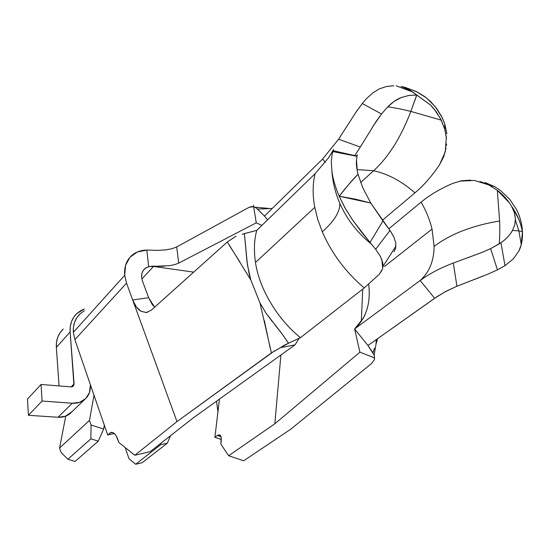 <?xml version="1.0" encoding="UTF-8"?>
<svg xmlns="http://www.w3.org/2000/svg" width="550" height="550" viewBox="0 0 550 550"><rect width="100%" height="100%" fill="white"/><g stroke="black" fill="none" stroke-linecap="round" stroke-linejoin="round"><path stroke-width="0.82" d="M483.299 275.99L456.94 286.22L453.31 263.038C440.282 267.981 429.241 273.804 420.193 280.5C429.337 272.236 433.978 260.872 434.115 246.393C450.519 233.984 472.354 225.521 499.613 220.997C499.943 230.292 499.792 237.937 499.166 243.925L490.648 248.621L483.058 251.989L467.906 257.702M459.772 181.122L474.471 180.455L488.771 184.924L497.317 190.314C503.188 194.803 507.897 200.062 511.452 206.085L518.396 218.419C519.791 221.279 521.132 225.727 522.438 231.756C522.129 224.276 520.183 216.899 516.594 209.633L509.788 199.341L500.438 190.479L494.704 186.67L500.438 190.479L509.788 199.341L516.594 209.633C520.073 216.514 522.026 223.891 522.438 231.756C522.782 239.147 521.613 245.541 518.918 250.938L513.308 258.913L505.003 265.65L500.947 242.749L490.648 248.621L497.447 269.857L505.003 265.65L497.447 269.857L490.648 248.621L481.594 252.581L453.31 263.038C440.282 267.981 429.241 273.804 420.193 280.5L354.626 328.969C366.245 318.093 370.934 303.222 368.686 284.343C370.294 297.103 368.507 308.351 363.337 318.099L354.626 328.969L420.193 280.5L434.638 298.286L444.957 291.906L456.94 286.22L446.572 291.046L437.408 296.395L367.964 345.496L354.626 328.969L359.92 352.186L374.571 357.906L374.22 360.016L371.511 363.564L290.593 429.323L243.698 460.756L290.593 429.323L371.511 363.564L374.22 360.016L374.571 357.906L374.192 355.128L374.571 357.906L359.92 352.186L354.626 328.969L367.964 345.496L374.192 355.128M393.388 236.053L389.978 230.45L370.769 203.053L355.334 199.134L339.185 196.24L345.482 208.732L353.079 220.736L370.013 242.433L382.972 220.928L370.769 203.053L362.862 187.949L358.009 174.233C356.592 168.176 356.091 163.446 356.503 160.036L357.005 156.317L332.826 151.573L332.118 154.234L332.826 151.573L357.005 156.317L357.266 154.784M314.772 207.357L317.783 219.505L322.293 231.818C334.324 221.079 340.175 211.578 339.824 203.321C335.342 192.919 332.695 182.174 331.884 171.098C332.695 182.174 335.342 192.919 339.824 203.321C340.175 211.578 334.324 221.079 322.293 231.818L317.783 219.505L314.772 207.357L255.489 262.481L314.772 207.357C312.517 195.016 312.613 183.803 315.074 173.711C312.613 183.803 312.517 195.016 314.772 207.357M332.482 151.47L328.618 157.726L315.074 173.711L256.802 230.347C254.21 239.415 253.742 249.92 255.399 261.862M522.438 231.756L518.98 230.863L512.497 230.464C509.96 235.029 506.117 239.119 500.947 242.749L505.003 265.65L513.308 258.913L518.918 250.938L521.263 244.633L522.438 231.756C520.706 222.53 517.041 213.978 511.452 206.085L514.264 212.286L515.391 218.563L514.807 224.682L512.497 230.464C509.719 235.297 505.869 239.387 500.947 242.749L499.166 243.925C499.792 237.937 499.943 230.292 499.613 220.997L497.317 190.314L499.613 220.997C472.354 225.521 450.519 233.984 434.115 246.393L432.032 229.103L384.443 266.516L432.032 229.103L434.115 246.393C433.978 260.872 429.337 272.236 420.193 280.5L434.638 298.286L367.964 345.496L372.914 352.701L374.516 348.157L373.003 352.825M272.353 321.668L265.98 313.108L259.971 302.878L271.418 352.894L280.651 347.593L294.972 344.905L299.207 338.243L294.972 344.905L193.029 418.041L150.239 451.612L134.819 455.256L118.848 442.489L116.057 435.669L114.008 433.269L111.87 432.348L109.979 433.022L107.711 434.995L74.883 339.659L126.541 283.14L132.674 299.977L148.631 297.715L142.478 281.05L141.653 277.585L142.478 281.05L148.631 297.715L132.674 299.977L126.541 283.14L124.706 275.275L73.343 332.324L74.883 339.659L126.541 283.14L124.706 275.275L125.537 265.361L129.965 257.276L137.376 251.982L146.816 250.064L148.672 266.661L145.502 268.132L143.151 270.593L141.824 273.838L141.653 277.585C141.322 273.886 142.354 270.937 144.753 268.73L148.672 266.661L153.099 266.104L157.994 266.406L153.539 266.427L141.873 278.953L153.539 266.427L193.683 272.14L153.539 266.427L164.216 266.241M364.237 287.939C345.661 272.106 331.684 253.399 322.293 231.818C331.684 253.399 345.661 272.106 364.237 287.939L379.418 274.147L364.237 287.939L300.465 337.652L364.237 287.939M80.039 313.864C75.123 318.615 72.896 324.768 73.343 332.324L74.883 339.659L107.711 434.995L114.324 433.538L107.711 434.995L109.979 433.022L112.523 432.465L109.979 433.022L111.251 432.382C113.761 432.231 115.906 434.493 117.707 439.175L118.848 442.489L134.819 455.256L176.976 421.596L134.819 455.256L150.239 451.612L193.029 418.041L294.972 344.905L280.651 347.593L284.433 345.139L300.465 337.652C278.644 320.327 259.353 289.747 255.496 262.488C259.353 289.747 278.644 320.327 300.465 337.652L288.537 343.2L282.171 333.981L274.312 324.087M446.043 147.991L443.644 156.922L439.471 164.911C431.805 176.241 423.638 185.556 414.954 192.844L382.436 220.22L414.954 192.844C401.851 181.335 388.073 173.958 373.608 170.734L360.642 182.518L373.608 170.734C388.073 173.958 401.851 181.335 414.954 192.844C423.638 185.556 431.805 176.241 439.471 164.911L445.273 151.828L446.339 137.129L444.812 129.319L441.265 120.147L410.822 111.409C401.624 109.127 393.931 107.608 387.736 106.858L394.116 101.42L401.163 97.591L408.554 95.514L416.721 94.992L410.822 111.409C401.129 137.06 388.726 156.833 373.608 170.734C388.726 156.833 401.129 137.06 410.822 111.409C401.624 109.127 393.931 107.608 387.736 106.858L381.521 113.988L372.591 126.919M354.757 155.588L360.319 147.042L338.614 139.198L322.603 159.046L325.304 162.36L322.603 159.046L264.495 216.054L322.603 159.046L338.614 139.198L346.665 126.589M446.909 133.808L444.73 123.777L441.492 116.236L436.528 108.295L430.451 101.406L424.538 96.477L417.099 91.933L405.446 87.512L401.122 86.405L405.446 87.512L407.591 88.969L401.122 86.405L410.163 90.372L430.513 105.009L436.459 112.035L441.265 120.147L410.822 111.409L416.817 95.04L430.513 105.009L433.881 108.694L440.619 118.855L444.812 129.319L444.73 123.771L442.097 117.439L435.229 106.611L426.312 97.811L416.144 91.458L405.446 87.512L412.741 92.022L396.124 85.807M404.951 87.924L404.573 88.969M355.231 113.245L362.306 103.517L366.582 98.56L362.306 103.517L381.521 113.988L387.736 106.858C392.061 102.506 396.536 99.419 401.163 97.591L408.746 95.48L416.721 94.992L412.741 92.022M75.047 461.464L98.292 441.162L103.641 429.055L104.314 425.136L103.641 429.055L91.066 425.013L103.641 429.055L98.292 441.162L75.047 461.464L67.87 459.264L90.874 438.817L98.292 441.162L90.874 438.817L67.87 459.264L61.064 452.409L59.586 448.016L89.471 420.413L91.066 425.013L90.874 438.817L91.066 425.013L89.471 420.413L59.586 448.016L65.746 416.144L59.586 448.016L61.064 452.409L67.87 459.264L75.047 461.464M227.349 241.938L151.305 310.166L227.349 241.938L236.06 236.184L227.349 241.938L250.834 280.005L247.424 264.866L244.406 233.771L242.268 234.224L256.802 230.347L244.372 233.606L247.032 261.876L249.198 274.003L250.834 280.005L259.971 302.878L250.834 280.005M253.385 206.738L255.647 207.611L257.531 209.096L272.257 208.45M248.916 207.412L176.688 246.957L248.916 207.412L251.24 206.601L253.474 206.745L249.26 207.233M376.049 343.846L377.658 338.628M357.019 169.579L373.608 170.734L357.019 169.579M393.793 85.738L386.402 86.508L379.342 88.887L372.721 92.95L366.582 98.56L372.721 92.95L379.342 88.887L386.402 86.508L393.793 85.738M257.531 209.096L264.495 216.054L267.582 219.869L264.495 216.054L256.211 207.976M362.306 103.517L356.104 111.953L338.614 139.198L360.319 147.042L375.911 121.784L381.521 113.988L362.306 103.517M446.339 145.613L446.621 144.004M444.73 123.777L444.812 129.319L446.462 138.662M253.722 207.041L256.259 222.839L261.931 225.363L256.259 222.839L253.426 205.226M382.704 268.118L381.789 259.346M394.034 251.811L395.601 248.263L395.814 242.942L393.876 237.036L389.978 230.45L375.664 249.294L389.978 230.45L382.972 220.928L370.013 242.433L375.664 249.294L371.504 244.193C357.321 232.801 346.768 219.175 339.824 203.321C346.768 219.175 357.321 232.801 371.504 244.193L361.515 232.072L351.979 219.134L344.657 207.281L339.185 196.24C335.252 186.835 332.839 178.613 331.946 171.572L331.286 161.618L332.118 154.234L331.286 161.618L331.946 171.572C332.963 179.039 335.376 187.261 339.185 196.24L348.824 184.305L358.009 174.233C352.034 180.331 345.764 187.667 339.185 196.24L370.769 203.053L362.862 187.949L358.009 174.233M381.982 270.27L379.418 274.147L381.982 270.27M356.482 164.986L356.503 160.036L356.482 164.986M357.301 171.091L356.503 160.036L357.005 156.317M333.252 150.054L328.618 157.726L315.074 173.711L256.802 230.347M356.861 155.375L356.538 155.987M333.527 149.517L332.826 151.573M375.664 249.294L380.462 256.479L382.828 263.051L382.972 266.42L382.47 268.964L379.418 274.147M280.651 347.593L288.537 343.2L281.208 332.709L265.98 313.108L259.971 302.878M214.899 437.312L219.464 399.073L214.899 437.312L221.306 439.484L214.899 437.312L217.436 435.456L214.899 437.312M243.698 460.756L228.635 455.737L274.828 423.789L359.92 352.186L274.828 423.789L228.635 455.737L220.846 444.084L221.231 437.807L220.522 435.621L219.189 434.803L217.436 435.456L220.007 435.078C221.114 435.964 221.512 437.944 221.196 441.031L220.846 444.084L228.635 455.737L243.698 460.756M280.899 354.998L274.828 423.789L280.899 354.998M94.016 395.209L89.471 420.413L94.016 395.209M142.106 462.763L167.296 443.19L170.555 435.669L167.296 443.19L142.106 462.763L135.685 464.262L160.717 444.675L167.296 443.19L160.717 444.675L135.685 464.262L129.051 458.837L125.201 447.562L129.051 458.837L135.685 464.262L142.106 462.763M160.834 443.293L160.717 444.675L160.834 443.293M72.27 411.469L65.347 416.288L58.025 417.264L28.428 415.305L27.5 399.08L41.044 384.464L27.5 399.08L28.428 415.305L42.082 401.026L28.428 415.305L58.025 417.264C62.549 417.512 66.468 416.377 69.788 413.868L72.263 411.476M63.009 329.257C58.19 333.96 55.969 340.003 56.347 347.387L59.049 385.921L56.347 347.387L56.519 342.114L57.764 337.178L60.032 332.771L63.216 329.065M271.418 352.894L176.976 421.596L132.674 299.977C134.578 305.25 137.397 309.045 141.13 311.348L146.389 312.496L151.305 310.166L146.389 312.496L141.13 311.348L136.324 306.941L132.674 299.977L176.976 421.596L274.546 350.838M84.184 310.853L80.169 313.741L76.966 317.488L74.697 321.949L73.473 326.961L73.343 332.324L124.706 275.275C124.039 267.218 126.259 260.748 131.354 255.86C135.499 252.127 140.656 250.195 146.816 250.064L157.657 250.394L165.749 249.879M56.347 347.387L70.132 331.98C69.699 324.459 71.919 318.326 76.801 313.569L84.349 308.99L81.042 310.482L77.014 313.376L73.789 317.123L71.514 321.592L70.269 326.611L70.132 331.98L74.092 383.921L71.156 386.897L74.092 383.921L73.129 386.293L71.06 386.891L41.044 384.464L42.082 401.026L72.284 403.239L58.025 417.264L72.284 403.239L42.082 401.026L41.044 384.464L71.06 386.891L72.297 386.746L73.941 385.138L70.132 331.98L56.347 347.387M90.344 385.254C90.723 391.366 88.688 396.234 84.253 399.864C80.884 402.394 76.89 403.521 72.284 403.239L79.736 402.297L85.766 398.523L89.478 392.535L90.344 385.254M218.178 409.805L217.711 410.163L216.514 401.184L217.965 411.627L217.711 410.163L218.178 409.805M220.997 436.666L217.436 435.456L220.997 436.666M270.27 348.487L264.303 320.423M240.041 262.192L229.302 245.383M148.631 297.715L152.302 304.604L154.639 307.175L148.631 297.715M452.719 183.404C440.303 188.746 429.763 194.989 421.114 202.132L388.822 228.793L421.114 202.132C426.209 211.001 429.853 219.986 432.032 229.103C429.853 219.986 426.209 211.001 421.114 202.132C429.763 194.989 440.303 188.746 452.719 183.404L461.436 180.785L470.642 180.132M479.957 181.528L494.704 186.67L488.771 184.924L497.317 190.314L509.424 202.916M494.704 186.67L485.189 182.579M514.786 224.737L512.497 230.464L518.898 230.856L521.263 244.633M511.452 206.085L514.25 212.272M515.357 218.02L515.405 220.124L518.898 230.856M453.31 263.038L456.94 286.22L487.726 274.216L497.447 269.857M362.739 289.107L361.295 321.461L362.739 289.107M169.916 265.616L174.983 264.536L170.026 265.602L148.672 266.661L146.816 250.064L157.657 250.394L165.254 249.941L171.861 248.751L176.688 246.957L178.702 263.12L256.259 222.839L178.702 263.12L174.983 264.536M178.186 263.374L178.702 263.12L176.688 246.957L171.717 248.792M144.753 268.73L143.502 270.084M254.732 207.157L268.923 208.429M376.2 339.659L376.042 343.874L374.165 355.046M357.039 156.104L333.094 150.707M395.966 246.056L382.972 266.42M285.113 344.795L286.089 344.327M69.788 413.868L84.233 399.877M145.571 312.551L147.757 312.221"/></g></svg>
